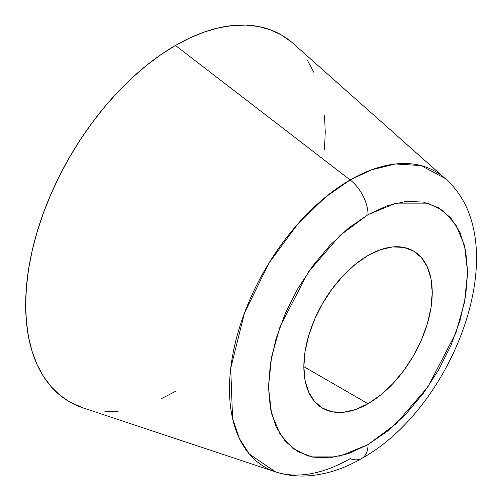 <?xml version="1.0" encoding="UTF-8"?>
<svg xmlns="http://www.w3.org/2000/svg" width="501" height="501" viewBox="0 0 501 501"><rect width="100%" height="100%" fill="white"/><g stroke="black" fill="none" stroke-linecap="round" stroke-linejoin="round"><path stroke-width="0.75" d="M291.238 41.84L281.368 34.957L270.477 29.847L258.673 26.553L246.06 25.106L232.771 25.52L218.931 27.793L204.677 31.901L190.136 37.807L175.45 45.453A211.835 122.3 120 0 0 33.924 243.486A211.835 122.3 120 0 0 82.759 407.795L275.481 471.848A170.653 98.528 -60 0 1 236.14 339.478A170.653 98.528 -60 0 1 350.155 179.94L175.45 45.453L160.771 54.759L146.229 65.644L131.97 78.006L118.13 91.714L104.841 106.638L92.234 122.645L80.429 139.572L69.533 157.264L59.663 175.538L50.908 194.225L43.349 213.15L37.061 232.12L32.114 250.963L28.538 269.488L26.384 287.524L25.664 304.896L26.384 321.429L28.538 336.979L32.114 351.376L37.061 364.503L43.349 376.22L50.908 386.415L59.663 394.988L69.533 401.871L82.853 407.827M361.822 458.396A30.26 17.472 -120 0 0 368.041 444.569A30.26 17.472 60 0 1 361.822 458.396A30.26 17.472 60 0 1 350.155 458.622A170.653 98.528 -60 0 1 275.481 471.848C285.407 475.098 295.709 476.464 306.38 475.95C325.155 474.867 343.617 469.024 361.772 458.421C455.515 406.574 517.095 240.511 444.944 178.325L421.022 165.58L395.546 163.965L371.454 169.833L350.155 179.94L325.719 196.937L297.857 223.903L269.087 262.881L244.482 313.019L230.723 368.348L232.577 418.504L239.378 438.494L249.36 454.088L275.481 471.848M368.041 403.731L303.844 366.669L305.078 380.416L308.729 392.214L314.659 401.602L322.644 408.227L332.376 411.828L343.473 412.273L355.516 409.536L368.041 403.731L380.56 395.076L392.602 383.904L403.706 370.646L413.431 355.81L421.416 339.966L427.347 323.727L430.998 307.714L432.231 292.54L430.998 278.788L427.347 266.995L421.416 257.602L413.431 250.982A90.787 52.417 -60 0 1 427.347 323.727A90.787 52.417 -60 0 1 368.041 403.731A90.787 52.417 -60 0 1 322.644 408.227A90.787 52.417 -60 0 1 308.729 335.476A90.787 52.417 -60 0 1 368.041 255.479A90.787 52.417 -60 0 1 413.431 250.982L403.706 247.375L392.602 246.937L380.56 249.667L368.041 255.479L355.516 264.133L343.473 275.3L332.376 288.557L322.644 303.393L314.659 319.237L308.729 335.476L305.078 351.489L303.844 366.663L368.041 403.731M368.041 444.569L340.16 456.067L308.297 456.067L293.022 448.508L280.184 434.423L271.536 413.619L268.473 387.085L271.536 357.019L280.184 326.22L308.297 272.118L340.16 235.326L368.041 214.635A30.26 17.472 -120 0 0 350.155 179.94A30.26 17.472 60 0 1 368.041 214.635L395.915 203.137L427.779 203.137L443.053 210.696L455.891 224.78L464.54 245.59L467.602 272.118L464.54 302.191L455.891 332.983L427.779 387.085L395.915 423.877L368.041 444.569L348.615 453.574L329.934 457.814L312.724 457.131L297.638 451.545L285.251 441.268L276.051 426.708L270.39 408.409L268.473 387.085L270.39 363.551L276.051 338.714L285.251 313.526L297.638 288.958L312.724 265.95L329.934 245.384L348.615 228.061L368.041 214.635L387.461 205.629L406.142 201.389L423.351 202.072L438.444 207.665L450.825 217.935L460.024 232.502L465.692 250.794L467.602 272.118L465.692 295.653L460.024 320.49L450.825 345.677L438.444 370.252L423.351 393.26L406.142 413.82L387.461 431.148L368.041 444.569M104.841 411.722L118.13 411.302M160.771 399.021L175.45 391.375M324.523 149.304L325.243 131.932L324.523 115.399M313.839 72.326L307.551 60.608M293.11 43.443A211.835 122.3 120 0 0 175.45 45.453L350.155 179.94A170.653 98.528 -60 0 1 444.944 178.325L293.11 43.443"/></g></svg>

